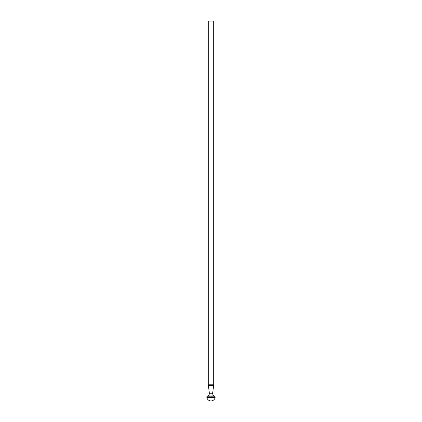 <?xml version="1.0" encoding="UTF-8"?>
<svg xmlns="http://www.w3.org/2000/svg" width="422" height="422" viewBox="0 0 422 422"><rect width="100%" height="100%" fill="white"/><g stroke="black" fill="none" stroke-linecap="round" stroke-linejoin="round"><path stroke-width="0.63" d="M208.289 384.774L213.711 384.774L213.711 21.1L208.289 21.1L208.289 384.774L209.449 393.773L208.911 395.045L207.366 396.189L214.634 396.189L215.151 397.577L206.849 397.577L207.366 396.189M206.849 397.577L215.151 397.577A4.252 4.252 0 0 1 206.849 397.577M213.711 384.774L213.674 385.376L208.326 385.376M209.449 393.773L212.551 393.773L213.674 385.376M208.911 395.045L213.089 395.045L212.551 393.773M213.089 395.045L214.634 396.189"/></g></svg>
